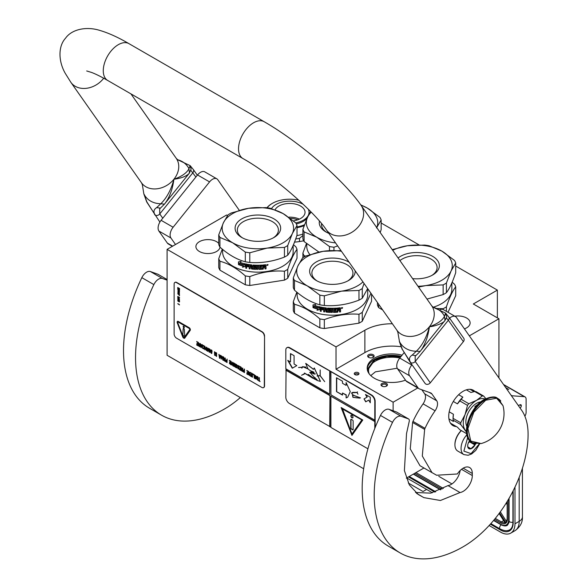 <?xml version="1.0" encoding="UTF-8"?>
<svg xmlns="http://www.w3.org/2000/svg" width="588" height="588" viewBox="0 0 588 588"><rect width="100%" height="100%" fill="white"/><g stroke="black" fill="none" stroke-linecap="round" stroke-linejoin="round"><path stroke-width="0.88" d="M385.066 382.986A3.234 1.867 180 0 1 386.514 383.472A3.234 1.867 180 0 1 386.514 386.11A3.234 1.867 180 0 1 383.391 386.588A3.234 1.867 180 0 1 381.943 386.11A3.234 1.867 180 0 1 381.428 383.854A3.234 1.867 180 0 1 385.066 382.986M382.288 386.279A2.381 1.374 180 0 1 381.847 385.485A2.381 1.374 180 0 1 384.846 384.155A2.381 1.374 180 0 1 385.912 384.508A2.381 1.374 180 0 1 386.61 385.485A2.381 1.374 180 0 1 386.162 386.279M368.603 354.726A3.234 1.867 180 0 1 373.174 354.726A3.234 1.867 180 0 1 373.174 357.364A3.234 1.867 180 0 1 368.603 357.364A3.234 1.867 180 0 1 368.603 354.726M368.948 357.541A2.381 1.374 180 0 1 368.507 356.74A2.381 1.374 180 0 1 369.205 355.769A2.381 1.374 180 0 1 372.571 355.769A2.381 1.374 180 0 1 373.27 356.74A2.381 1.374 180 0 1 372.829 357.541M406.315 478.169L423.948 467.989M227.534 215.531L226.615 215.002L167.102 249.356L167.102 355.284L363.678 468.776M497.367 317.873L497.367 290.104L455.707 266.048M498.933 377.952L498.933 318.769L473.325 303.989L497.367 290.104M167.102 249.356L336.02 346.883L336.02 369.235L393.129 402.207L393.129 410.784M469.342 335.858L498.933 318.769M393.129 402.207L417.759 387.984M454.818 316.219A12.069 6.968 180 0 1 466.593 318.005A12.069 6.968 180 0 1 470.128 322.937A12.069 6.968 180 0 1 464.424 328.861M220.008 247.173A12.069 6.968 180 0 1 212.121 253.127A12.069 6.968 180 0 1 199.442 251.51A12.069 6.968 180 0 1 195.907 246.585A12.069 6.968 180 0 1 203.36 240.147A12.069 6.968 180 0 1 216.516 241.653A12.069 6.968 180 0 1 218.743 243.425M419.053 244.887L381.164 223.014M336.02 346.883L364.876 330.228A38.257 22.087 180 0 1 392.372 323.76M303.673 240.771A38.257 22.087 180 0 1 294.514 242.116M405.5 380.135A24.74 14.281 180 0 1 374.438 378.297A24.74 14.281 180 0 1 367.191 368.198A24.74 14.281 180 0 1 402.089 355.174M354.931 372.689A2.381 1.374 0 0 0 354.241 373.659A2.381 1.374 0 0 0 355.711 374.923A2.381 1.374 0 0 0 358.298 374.63A2.381 1.374 0 0 0 358.996 373.659A2.381 1.374 0 0 0 357.526 372.388A2.381 1.374 0 0 0 354.931 372.689M400.95 346.729A38.257 22.087 0 0 0 364.876 352.579L364.876 330.228M336.02 369.235L364.876 352.579M367.221 368.889A24.74 14.281 180 0 1 401.163 356.328M358.673 374.35A2.381 1.374 0 0 0 354.931 374.071A2.381 1.374 0 0 0 354.564 374.35M369.183 373.806A23.38 13.495 180 0 1 368.551 370.697A23.38 13.495 180 0 1 399.825 357.989M370.793 375.614L375.394 371.837L397.209 368.235L375.394 371.837L370.793 375.614M367.823 371.41L367.698 369.999L374.799 360.106L386.919 356.313L400.663 356.953M367.279 369.404L374.497 359.584L386.97 355.711L401.075 356.438M406.712 477.941L432.408 492.773M489.128 525.518L500.557 532.118A20.404 11.782 -120 0 0 510.759 533.125A20.404 11.782 -120 0 0 514.985 523.79L519.189 521.358L519.189 477.331M514.985 487.04L514.985 523.79M503.593 384.581A5.101 2.947 -60 0 1 504.004 384.758L525.047 396.9A5.101 2.947 120 0 0 524.298 396.672L511.428 395.731M518.307 405.522L520.159 404.757A1.867 1.08 -60 0 1 520.909 404.757A1.867 1.08 -60 0 1 521.291 405.617L521.291 405.816A1.867 1.08 -60 0 1 520.079 408.043M524.871 416.208A5.101 2.947 120 0 0 526.106 412.364L526.106 399.237A5.101 2.947 120 0 0 525.047 396.9M511.678 395.548L511.038 395.173M408.329 483.035L423.007 491.509L426.616 489.429M505.239 522.534L505.555 523.364L505.239 522.534M507.407 519.138A9.349 5.402 -120 0 1 506.048 522.989L507.157 518.792A0.853 0.492 0 0 0 507.407 519.138L507.407 501.116M438.766 476.309L451.944 483.924M507.157 504.629L506.187 503.1M508.811 389.521L505.636 387.499M461.279 430.556A12.921 7.46 120 0 0 454.928 444.271A12.921 7.46 120 0 0 454.928 444.543M461.382 430.614A13.605 7.85 120 0 0 454.928 444.829A13.605 7.85 120 0 0 455.384 447.946A13.605 7.85 120 0 0 457.743 451.055L463.881 454.597L468.18 455.266L471.642 453.943L475.765 450.408L479.624 443.896M467.703 437.487L463.866 451.099L471.061 453.657L479.249 443.955M469.687 440.625A5.954 3.432 120 0 0 467.673 445.939A5.954 3.432 120 0 0 467.872 447.299A5.954 3.432 120 0 0 471.407 448.607A5.954 3.432 120 0 0 475.501 443.896M467.673 445.726L467.872 447.24L470.951 448.695L474.92 444.94L474.744 443.72M474.92 444.94L469.555 441.845L469.746 440.691M468.298 443.029L469.555 441.845M470.951 448.695L467.805 446.88M468.401 442.793A5.101 2.947 120 0 0 469.518 440.853M431.849 275.434A20.529 11.856 180 0 0 437.105 267.511A20.529 11.856 180 0 0 431.092 259.132A20.529 11.856 -0 0 0 399.921 260.58M398.098 257.978A22.785 13.156 180 0 1 432.687 256.368A22.785 13.156 180 0 1 432.687 274.971A22.785 13.156 180 0 1 412.607 278.624M382.678 309.957L378.65 307.634L378.65 304.224M437.163 308.509L443.139 308.707L443.139 309.509M452.157 282.211L454.502 284.217A39.955 23.072 180 0 1 455.707 286.812L455.707 295.713L448.012 312.294M455.707 286.812C452.613 290.803 449.519 297.477 446.424 306.811L446.424 311.375M446.424 306.811A39.955 23.072 180 0 1 444.829 307.789A39.955 23.072 0 0 1 443.139 308.707M451.856 282.916L451.856 289.274A35.28 20.367 180 0 1 441.522 303.673A35.28 20.367 -0 0 1 433.165 307.245M377.445 302.519L377.445 305.04A39.955 23.072 -0 0 0 378.65 307.634M392.233 249.635L407.337 245.755A35.706 20.617 -0 0 0 392.718 250.334M446.424 292.684C449.519 288.664 452.613 281.997 455.707 272.685L455.707 263.005A39.955 23.072 180 0 0 454.502 260.418L441.823 251.091A35.706 20.617 180 0 0 407.337 245.755L424.654 245.078A39.955 23.072 180 0 1 429.144 245.777L441.823 251.091A35.706 20.617 180 0 1 451.062 271.009L446.424 283.012L446.424 292.684A39.955 23.072 180 0 1 444.829 293.662A39.955 23.072 -0 0 1 443.139 294.581L426.984 299.079M455.707 263.005L451.062 271.009A35.706 20.617 -0 0 1 425.815 285.584L418.553 287.076M417.98 286.268A35.706 20.617 -0 0 0 425.815 285.584L443.139 284.908L443.139 294.581M443.139 284.908A39.955 23.072 -0 0 0 446.424 283.012M311.243 212.194A35.706 20.617 -0 0 0 307.546 217.295L310.626 211.57M329.464 250.62L329.464 246.534L316.785 237.214L304.106 231.892L304.106 241.565L318.968 252.09M321.562 223.602A20.529 11.856 -0 0 0 321.504 224.476A20.529 11.856 -0 0 0 326.759 232.392M328.832 233.355A22.785 13.156 180 0 1 325.921 231.937L325.921 231.937A22.785 13.156 180 0 1 319.416 221.059M305.598 256.125L304.106 255.692L304.106 256.949M306.451 243.572L302.901 253.105L302.901 257.676M302.901 253.105A39.955 23.072 -0 0 0 304.106 255.692M306.752 243.822L306.752 246.232A35.28 20.367 -0 0 0 309.854 254.582M335.542 242.903A35.706 20.617 -0 0 1 316.785 237.214A35.706 20.617 -0 0 1 307.546 217.295L302.901 229.305L302.901 238.978A39.955 23.072 -0 0 0 304.106 241.565M360.738 204.837L367.279 208.056L379.966 217.384A39.955 23.072 180 0 1 381.164 219.971L381.164 229.643L380.179 232.495M360.966 205.153A35.706 20.617 180 0 1 367.279 208.056A35.706 20.617 180 0 1 376.71 227.556M381.164 219.971L376.526 227.968M337.659 245.916L333.955 247.232L333.955 250.444M302.901 229.305A39.955 23.072 -0 0 0 304.106 231.892M329.464 246.534A39.955 23.072 -0 0 0 333.955 247.232M297.006 226.953A24.571 14.186 0 0 0 304.503 224.741M267.195 207.755A24.571 14.186 180 0 1 272.362 203.374A24.571 14.186 180 0 1 298.829 200.229M297.006 227.674A25.078 14.479 0 0 0 304.165 225.66M266.981 207.726A25.078 14.479 180 0 1 272.001 203.58A25.078 14.479 180 0 1 272.185 203.477M295.698 238.963A28.055 16.199 0 0 0 299.505 238.316L302.901 235.582M299.505 241.558L299.505 238.316M296.866 235.612A25.078 14.479 0 0 0 302.901 234.053M290.303 218.42A14.399 8.313 180 0 1 297.741 219.824M288.62 217.178A15.303 8.835 180 0 1 299.395 219.14M275.059 209.791A15.303 8.835 0 0 1 285.775 203.757A15.303 8.835 180 0 1 305.04 212.29A15.303 8.835 180 0 1 293.691 220.823A15.303 8.835 0 0 1 293.39 220.875M303.276 204.352A19.301 11.143 180 0 0 284.739 201.53A19.301 11.143 0 0 0 271.524 208.6M308.274 209.203A19.301 11.143 180 0 1 309.031 212.29A19.301 11.143 180 0 1 295.742 222.881M309.031 212.29L309.031 213.4A19.301 11.143 180 0 1 308.943 214.48M307.112 218.244A19.301 11.143 180 0 1 296.308 223.881M294.485 290.156A39.955 23.072 -0 0 1 293.287 287.569L293.287 277.896L297.925 265.886A35.706 20.617 -0 0 1 307.164 256.647A35.706 20.617 -0 0 1 323.172 251.311L305.848 255.993A39.955 23.072 0 0 0 304.165 256.912A39.955 23.072 0 0 0 302.57 257.889L297.925 265.886A35.706 20.617 -0 0 0 307.164 285.797L294.485 280.483L294.485 290.156C302.945 297.682 311.397 302.563 319.85 304.797A39.955 23.072 -0 0 0 324.333 305.495L324.333 295.823L341.657 291.134A35.706 20.617 -0 0 0 362.958 281.902M324.333 305.495C335.88 306.355 347.434 304.569 358.981 300.137L358.981 290.457L341.657 291.134A35.706 20.617 -0 0 1 307.164 285.797L319.85 295.125L319.85 304.797M347.684 280.983A20.529 11.856 180 0 0 352.947 273.067A20.529 11.856 180 0 0 346.935 264.681A20.529 11.856 -0 0 0 324.561 262.116A20.529 11.856 -0 0 0 311.89 273.067A20.529 11.856 -0 0 0 317.145 280.983M355.189 270.855A22.785 13.156 180 0 1 348.53 280.527A22.785 13.156 180 0 1 316.307 280.527A22.785 13.156 180 0 1 316.307 261.925A22.785 13.156 180 0 1 348.53 261.925A22.785 13.156 180 0 1 349.191 262.321M319.85 327.832L294.485 313.184L294.485 304.283C302.938 306.495 311.397 311.375 319.85 318.924L319.85 327.832A39.955 23.072 -0 0 0 324.333 328.523L358.981 323.165L358.981 314.264C347.434 313.375 335.88 315.161 324.333 319.622L324.333 328.523M371.55 294.125L371.55 301.262L362.267 321.269A39.955 23.072 180 0 1 358.981 323.165M370.918 293.228L362.267 312.368L362.267 321.269M362.267 312.368A39.955 23.072 180 0 1 360.672 313.338A39.955 23.072 0 0 1 358.981 314.264M367.698 288.649L367.698 294.823A35.28 20.367 180 0 1 357.364 309.229A35.28 20.367 -0 0 1 318.916 313.647A35.28 20.367 -0 0 1 297.131 294.823L297.131 292.412M296.837 292.163L293.287 301.695L293.287 310.596A39.955 23.072 -0 0 0 294.485 313.184M293.287 301.695A39.955 23.072 -0 0 0 294.485 304.283M319.85 318.924A39.955 23.072 -0 0 0 324.333 319.622M319.835 309.391L317.16 310.067L318.012 308.994A34.942 20.176 180 0 1 313.382 307.531L314.212 306.539M318.012 308.994L317.005 310.243L319.71 309.567L319.71 306.885L318.747 308.097A35.28 20.367 180 0 1 314.036 306.708L313.382 307.531M313.198 307.693A35.28 20.367 180 0 0 317.873 309.17L317.505 309.633M313.198 304.885L313.198 307.399M318.777 307.744A34.942 20.176 180 0 1 314.117 306.355L313.007 307.62L313.007 304.915L315.646 304.474L314.778 305.525A35.28 20.367 180 0 0 319.512 306.84L319.637 306.657M318.645 307.928A35.28 20.367 180 0 1 313.941 306.524M323.716 308.406L323.716 311.787L323.716 308.406A35.28 20.367 180 0 1 321.342 308.002L321.195 308.759A35.28 20.367 180 0 0 323.341 309.134L323.341 309.913A35.28 20.367 180 0 1 321.195 309.538L321.195 311.361A35.28 20.367 180 0 1 320.276 311.177L320.658 307.09A35.28 20.367 180 0 0 326.289 307.943L326.84 311.375A35.28 20.367 180 0 0 329.515 311.566L329.515 310.53A35.28 20.367 180 0 1 327.759 310.42L327.362 310.06L327.759 308.075A35.28 20.367 180 0 0 336.542 308.112L336.542 308.891A35.28 20.367 180 0 1 334.41 309.001L334.249 309.788A35.28 20.367 180 0 0 336.064 309.707L336.064 310.493A35.28 20.367 180 0 1 334.249 310.574L334.41 311.603A35.28 20.367 180 0 0 337.189 311.449L337.35 308.053A35.28 20.367 180 0 0 340.18 307.752L340.599 309.2L339.901 309.575L340.526 309.979L340.526 311.669A34.942 20.176 180 0 1 339.592 311.794M340.599 309.2L339.901 309.575M340.526 309.979L339.974 309.766L340.599 310.17L340.526 311.669M340.599 311.861A35.28 20.367 180 0 1 339.592 311.993L339.166 310.221A35.28 20.367 180 0 1 338.159 310.324L337.688 311.993A34.942 20.176 180 0 1 333.616 312.206L333.205 311.89M339.592 310.501L339.1 310.03A34.942 20.176 180 0 1 338.107 310.133M338.159 310.324L337.74 312.184A35.28 20.367 180 0 1 333.624 312.404L333.22 312.081L333.616 312.206M333.205 308.832L333.205 308.832A34.942 20.176 180 0 1 332.242 308.84L332.242 312.419A35.28 20.367 180 0 1 331.272 312.404L331.287 312.213A34.942 20.176 180 0 0 332.242 312.221M332.242 309.031A35.28 20.367 180 0 0 333.22 309.031L333.22 312.081M328.53 308.715L328.494 308.906A35.28 20.367 180 0 0 331.272 309.023L331.287 308.825A34.942 20.176 180 0 1 328.53 308.715L328.376 308.943M330.676 311.868L330.258 312.382L330.662 312.066L330.258 309.78A35.28 20.367 180 0 1 328.494 309.692L328.494 308.906M330.28 312.184A34.942 20.176 180 0 1 326.347 311.912L325.892 311.736L325.958 310.052L325.958 311.544M330.258 312.382A35.28 20.367 180 0 1 326.289 312.11L326.347 311.912M325.958 310.052A34.942 20.176 180 0 1 324.723 309.905L324.649 311.919A35.28 20.367 180 0 1 323.716 311.787M325.892 310.251A35.28 20.367 180 0 1 324.649 310.096M323.804 308.215A34.942 20.176 180 0 1 321.452 307.818L321.195 308.105M323.341 309.707A34.942 20.176 180 0 1 321.298 309.354L321.195 309.538M320.276 311.177L320.776 306.907M329.515 311.566L329.545 310.332A34.942 20.176 180 0 1 327.803 310.229L327.362 310.06M327.413 308.215L327.413 309.869M327.391 308.244L327.759 308.075M336.542 308.891L336.505 308.7A34.942 20.176 180 0 1 334.388 308.803L334.234 309.597A34.942 20.176 180 0 1 334.234 309.597L334.249 309.788M336.064 310.493L336.027 310.295A34.942 20.176 180 0 1 334.234 310.376L334.388 311.405M325.745 308.663L325.745 308.663A35.28 20.367 180 0 1 324.804 308.553L324.723 308.56M325.803 308.472A34.942 20.176 180 0 1 324.877 308.362M324.804 308.553L324.649 309.317A35.28 20.367 180 0 0 325.892 309.464L325.958 309.273A34.942 20.176 180 0 1 325.892 309.266M325.892 308.81L325.892 309.464M338.159 309.545A35.28 20.367 180 0 0 339.592 309.391L339.357 308.435A34.942 20.176 180 0 1 338.107 308.568L338.159 309.545L338.107 308.568M339.423 308.626A35.28 20.367 180 0 1 338.159 308.759M325.958 308.619L325.958 309.273M336.027 309.707L336.027 310.295M336.505 308.112L336.505 308.7M321.195 311.155A34.942 20.176 180 0 1 320.394 310.986M324.649 311.714A34.942 20.176 180 0 1 323.804 311.596M331.287 308.825L331.287 312.213M340.18 307.752L340.526 309.009M341.694 307.686L342.297 307.649L342.297 308.332L341.694 308.435L341.657 307.605M341.746 308.222L341.606 307.634M342.569 307.642L342.297 308.185M341.694 308.369L341.297 308.185M342.628 307.73L341.29 308.127L342.576 307.715M331.272 309.023L331.272 312.404M326.289 312.11L325.892 311.736M341.43 251.274A35.706 20.617 180 0 0 323.172 251.311L340.496 250.635A39.955 23.072 180 0 1 341.018 250.701M367.647 288.583L362.267 298.241A39.955 23.072 180 0 1 360.672 299.211A39.955 23.072 -0 0 1 358.981 300.137M358.981 290.457A39.955 23.072 -0 0 0 362.267 288.561L362.267 298.241M364.06 283.475L362.267 288.561M293.287 277.896A39.955 23.072 -0 0 0 294.485 280.483M319.85 295.125A39.955 23.072 -0 0 0 324.333 295.823M219.941 247.122A39.955 23.072 -0 0 1 218.743 244.534L218.743 234.855L223.381 222.852A35.706 20.617 -0 0 1 232.627 213.613A35.706 20.617 -0 0 1 248.636 208.277L231.312 212.959A39.955 23.072 0 0 0 229.621 213.878A39.955 23.072 0 0 0 228.026 214.855L223.381 222.852A35.706 20.617 -0 0 0 232.627 242.763L219.941 237.449L219.941 247.122C228.401 254.648 236.854 259.529 245.306 261.763A39.955 23.072 -0 0 0 249.79 262.461L249.79 252.781L267.114 248.099A35.706 20.617 -0 0 0 292.361 233.524L287.723 245.527L287.723 255.199A39.955 23.072 180 0 1 286.128 256.177A39.955 23.072 -0 0 1 284.438 257.096C272.891 261.528 261.344 263.314 249.79 262.461M284.438 257.096L284.438 247.423L267.114 248.099A35.706 20.617 -0 0 1 232.627 242.763L245.306 252.09L245.306 261.763M273.148 237.949A20.529 11.856 180 0 0 278.403 230.026A20.529 11.856 180 0 0 272.391 221.647A20.529 11.856 -0 0 0 250.018 219.081A20.529 11.856 -0 0 0 237.346 230.026A20.529 11.856 -0 0 0 242.601 237.949M273.986 218.883A22.785 13.156 180 0 1 273.986 237.486A22.785 13.156 180 0 1 241.764 237.486L241.764 237.486A22.785 13.156 180 0 1 241.764 218.883A22.785 13.156 180 0 1 273.986 218.883M245.306 284.79L219.941 270.149L219.941 261.248C228.401 263.453 236.854 268.341 245.306 275.89L245.306 284.79A39.955 23.072 -0 0 0 249.79 285.489L284.438 280.123L284.438 271.222C272.891 270.34 261.344 272.126 249.79 276.588L249.79 285.489M293.456 244.726L295.801 246.739A39.955 23.072 180 0 1 297.006 249.327L297.006 258.228L287.723 278.234A39.955 23.072 180 0 1 284.438 280.123M297.006 249.327C293.912 253.325 290.817 259.992 287.723 269.326L287.723 278.234M287.723 269.326A39.955 23.072 180 0 1 286.128 270.304A39.955 23.072 0 0 1 284.438 271.222M293.155 245.439L293.155 251.789A35.28 20.367 180 0 1 282.821 266.188A35.28 20.367 -0 0 1 244.373 270.605A35.28 20.367 -0 0 1 222.595 251.789L222.595 249.371M222.293 249.121L218.743 258.661L218.743 267.562A39.955 23.072 -0 0 0 219.941 270.149M218.743 258.661A39.955 23.072 -0 0 0 219.941 261.248M245.306 275.89A39.955 23.072 -0 0 0 249.79 276.588M245.292 266.349L242.616 267.033L243.476 265.952A34.942 20.176 180 0 1 238.846 264.49L239.669 263.505M243.476 265.952L242.469 267.209L245.167 266.533L245.167 263.85L244.204 265.063A35.28 20.367 180 0 1 239.492 263.667L238.846 264.49M238.654 264.659A35.28 20.367 180 0 0 243.336 266.136L242.962 266.592M238.654 261.851L238.654 264.365M244.24 264.71A34.942 20.176 180 0 1 239.573 263.321L238.471 264.585L238.471 261.88L241.102 261.432L240.235 262.491A35.28 20.367 180 0 0 244.968 263.806L245.093 263.622M244.108 264.894A35.28 20.367 180 0 1 239.397 263.49M249.172 265.372L249.172 268.753L249.172 265.372A35.28 20.367 180 0 1 246.798 264.967L246.651 265.725A35.28 20.367 180 0 0 248.797 266.092L248.797 266.879A35.28 20.367 180 0 1 246.651 266.504L246.651 268.326A35.28 20.367 180 0 1 245.733 268.135L246.122 264.049A35.28 20.367 180 0 0 251.745 264.909L252.296 268.341A35.28 20.367 180 0 0 254.971 268.532L254.971 267.496A35.28 20.367 180 0 1 253.222 267.386L252.818 267.026L253.222 265.041A35.28 20.367 180 0 0 262.005 265.078L262.005 265.857A35.28 20.367 180 0 1 259.867 265.967L259.705 266.754A35.28 20.367 180 0 0 261.52 266.673L261.52 267.452A35.28 20.367 180 0 1 259.705 267.533L259.867 268.569A35.28 20.367 180 0 0 262.645 268.415L262.807 265.019A35.28 20.367 180 0 0 265.636 264.718L266.063 266.158L265.357 266.54L265.982 266.945L265.982 268.635A34.942 20.176 180 0 1 265.048 268.753M266.063 266.158L265.357 266.54M265.982 266.945L265.431 266.731L266.063 267.136L265.982 268.635M266.063 268.826A35.28 20.367 180 0 1 265.048 268.959L264.622 267.187A35.28 20.367 180 0 1 263.622 267.29L263.152 268.951A34.942 20.176 180 0 1 259.073 269.172L258.669 268.848M265.048 267.466L264.556 266.996A34.942 20.176 180 0 1 263.564 267.099M263.622 267.29L263.204 269.15A35.28 20.367 180 0 1 259.087 269.37L258.676 269.047L259.073 269.172M258.669 265.798L258.669 265.798A34.942 20.176 180 0 1 257.698 265.798L257.698 269.377A35.28 20.367 180 0 1 256.728 269.37L256.743 269.172A34.942 20.176 180 0 0 257.698 269.186M257.698 265.996A35.28 20.367 180 0 0 258.676 265.996L258.676 269.047M253.987 265.673L253.95 265.872A35.28 20.367 180 0 0 256.728 265.989L256.743 265.791A34.942 20.176 180 0 1 253.987 265.673L253.84 265.908M256.133 268.834L255.714 269.341L256.118 269.025L255.714 266.739A35.28 20.367 180 0 1 253.95 266.651L253.95 265.872M255.736 269.15A34.942 20.176 180 0 1 251.804 268.878L251.355 268.701L251.414 267.018L251.414 268.51M255.714 269.341A35.28 20.367 180 0 1 251.745 269.069L251.804 268.878M251.414 267.018A34.942 20.176 180 0 1 250.187 266.871L250.106 268.878A35.28 20.367 180 0 1 249.172 268.753M251.355 267.209A35.28 20.367 180 0 1 250.106 267.062M249.261 265.181A34.942 20.176 180 0 1 246.909 264.784L246.651 265.07M248.797 266.673A34.942 20.176 180 0 1 246.762 266.32L246.651 266.504M245.733 268.135L246.232 263.865M254.971 268.532L255.001 267.297A34.942 20.176 180 0 1 253.266 267.187L252.818 267.026M252.869 265.181L252.869 266.827M252.855 265.21L253.222 265.041M262.005 265.857L261.961 265.666A34.942 20.176 180 0 1 259.845 265.769L259.705 266.754M261.52 267.452L261.484 267.261A34.942 20.176 180 0 1 259.69 267.342L259.845 268.371M251.201 265.629L251.201 265.629A35.28 20.367 180 0 1 250.26 265.519L250.187 265.526M251.267 265.438A34.942 20.176 180 0 1 250.334 265.328M250.26 265.519L250.106 266.283A35.28 20.367 180 0 0 251.355 266.43L251.414 266.239A34.942 20.176 180 0 1 251.355 266.232M251.355 265.776L251.355 266.43M263.622 266.511A35.28 20.367 180 0 0 265.048 266.357L264.813 265.401A34.942 20.176 180 0 1 263.564 265.533L263.622 266.511L263.564 265.533M264.887 265.592A35.28 20.367 180 0 1 263.622 265.725M251.414 265.578L251.414 266.239M261.484 266.673L261.484 267.261M261.961 265.078L261.961 265.666M246.651 268.113A34.942 20.176 180 0 1 245.85 267.952M250.106 268.679A34.942 20.176 180 0 1 249.261 268.562M256.743 265.791L256.743 269.172M265.636 264.718L265.982 265.967M267.158 264.651L267.76 264.615L267.76 265.298L267.158 265.394L267.114 264.563M267.202 265.188L267.062 264.593M268.025 264.6L267.76 265.144M267.158 265.328L266.754 265.151M268.084 264.688L266.746 265.092L268.032 264.673M256.728 265.989L256.728 269.37M251.745 269.069L251.355 268.701M297.006 225.527A39.955 23.072 180 0 0 295.801 222.933L283.122 213.613A35.706 20.617 180 0 0 248.636 208.277L265.952 207.601A39.955 23.072 180 0 1 270.443 208.292L283.122 213.613A35.706 20.617 180 0 1 292.361 233.524L297.006 225.527L297.006 235.2C293.912 244.512 290.817 251.179 287.723 255.199M284.438 247.423A39.955 23.072 -0 0 0 287.723 245.527M218.743 234.855A39.955 23.072 -0 0 0 219.941 237.449M245.306 252.09A39.955 23.072 -0 0 0 249.79 252.781M415.481 492.494L430.791 493.134L448.012 485.6L460.036 492.538L440.427 500.491L423.911 497.639L418.171 494.442L409.307 484.865L404.397 470.606L406.529 433.569L409.233 421.383A3.403 1.962 120 0 0 408.623 418.987A3.403 1.962 120 0 0 408.44 418.899L401.067 416.267A8.504 4.91 120 0 0 392.512 422.382A125.825 72.64 120 0 0 374.196 495.397A125.825 72.64 120 0 0 400.252 552.992A125.825 72.64 120 0 0 463.168 546.766A91.816 53.008 120 0 0 528.09 434.311A68.01 39.264 120 0 0 521.644 410.27L456.428 317.491A8.504 4.91 120 0 0 455.472 316.601A8.504 4.91 120 0 0 449.629 318.189M392.512 422.382L380.487 415.437A125.825 72.64 120 0 0 362.171 488.452A125.825 72.64 120 0 0 388.234 546.054L400.252 552.992M448.012 485.6A12.921 7.46 120 0 0 460.139 470.532M421.824 389.763L424.705 393.857A8.504 4.91 120 0 1 423.073 403.853A66.819 38.58 120 0 0 412.982 421.383A3.403 1.962 -60 0 0 412.614 422.471L410.255 448.909L419.986 465.696L432.011 472.642M411.99 364.758L411.776 365.023A8.504 4.91 120 0 0 409.579 375.776L418.039 387.808A8.504 4.91 120 0 0 418.994 388.697L406.97 381.759A8.504 4.91 -60 0 1 406.014 380.87L397.554 368.83A8.504 4.91 -60 0 1 399.752 358.085L404.03 352.756M439.934 309.714A8.504 4.91 -60 0 1 443.455 309.663L455.472 316.601M380.487 415.437A8.504 4.91 -60 0 1 389.05 409.321L396.415 411.96A3.403 1.962 -60 0 1 396.606 412.048A3.403 1.962 -60 0 1 396.775 412.166M460.036 492.538A12.921 7.46 120 0 0 472.304 475.545L472.304 473.465A12.921 7.46 120 0 0 469.628 467.548A12.921 7.46 120 0 0 457.332 473.979L436.597 475.236L432.018 472.62L422.302 456.016L424.639 429.409A3.403 1.962 120 0 1 425.006 428.329A66.819 38.58 120 0 1 435.091 410.799A8.504 4.91 -60 0 0 436.73 400.795L431.923 393.967A8.504 4.91 -60 0 0 430.967 393.078A8.504 4.91 -60 0 0 430.504 392.865L419.457 388.911A8.504 4.91 120 0 1 418.994 388.697M474.942 391.512A20.404 11.782 120 0 0 473.369 390.263A20.404 11.782 120 0 0 457.64 395.731A20.404 11.782 120 0 0 448.74 416.267A20.404 11.782 120 0 0 452.966 425.602A20.404 11.782 120 0 0 456.325 426.55M445.373 313.779L445.616 313.125L433.084 307.23A25.887 20.418 -35.1 0 1 444.447 316.226L445.373 313.779L446.66 316.307C447.012 316.601 446.461 317.983 444.998 320.46L420.119 351.404C422.022 349.257 424.029 345.575 426.146 340.349C427.366 337.938 429.336 328.479 429.394 326.766C437.553 323.826 442.566 320.32 444.447 316.226L444.998 320.46M420.119 351.404L416.297 351.249A25.887 20.418 144.9 0 1 399.458 341.525L397.848 332.22L399.458 341.525L402.376 349.448L410.755 362.656C408.645 359.569 409.116 357.048 412.166 355.101L416.297 351.249C422.199 345.656 426.565 337.497 429.394 326.766C435.348 326.266 443.896 322.922 444.91 320.57L445.8 318.564M402.376 349.448L410.056 362.017A3.403 2.683 144.9 0 0 410.755 362.656A3.403 2.683 -35.1 0 0 415.246 361.451L415.15 356.321L419.942 351.631M412.166 355.101L415.9 355.644M446.417 317.946L448.357 320.262A3.403 2.683 144.9 0 0 448.732 316.917L463.763 338.298A3.403 2.683 144.9 0 1 463.381 341.643L430.276 382.832A3.403 2.683 144.9 0 1 425.785 384.03A3.403 2.683 144.9 0 1 425.087 383.398L410.056 362.017M159.885 222.066L146.728 201.978L143.839 193.944L142.362 184.713L141.495 182.802A21.256 16.765 -35.1 0 0 173.908 179.259C171.233 189.579 166.867 197.744 160.811 203.749L156.68 207.593C153.608 209.534 153.137 212.047 155.269 215.149L146.89 201.949L143.972 194.025A25.887 20.418 -35.1 0 0 160.811 203.749L164.419 204.168M156.68 207.593L160.414 208.145L159.664 208.821L159.76 213.944L192.871 172.754A3.403 2.683 -35.1 0 0 193.246 169.41L190.13 165.618L189.887 166.279L191.174 168.815L189.424 173.07L188.961 168.727C186.793 172.953 181.78 176.466 173.908 179.259C172.585 189.432 169.498 197.641 164.633 203.904M189.424 173.07C186.786 176.135 181.611 178.201 173.908 179.259A21.256 16.765 -35.1 0 0 176.268 158.363L130.94 93.882M189.887 166.279L188.961 168.727A25.887 20.418 144.9 0 0 177.613 159.73L190.13 165.618M195.877 177.032L190.931 170.447M167.102 280.153L162.413 278.477A8.504 4.91 120 0 0 153.858 284.592A125.825 72.64 120 0 0 135.541 357.607A125.825 72.64 120 0 0 161.597 415.209A125.825 72.64 120 0 0 224.513 408.976A91.816 53.008 120 0 0 240.345 397.569M153.858 284.592L141.833 277.654A125.825 72.64 120 0 0 123.517 350.668A125.825 72.64 120 0 0 149.58 408.27L161.597 415.209M172.372 246.313L168.315 243.969A8.504 4.91 -60 0 1 167.359 243.087L158.9 231.047A8.504 4.91 -60 0 1 161.097 220.294L197.539 174.959A8.504 4.91 -60 0 1 204.8 171.872L216.818 178.818A8.504 4.91 120 0 0 209.563 181.905L173.122 227.24A8.504 4.91 120 0 0 170.924 237.993L175.503 244.505M141.833 277.654A8.504 4.91 -60 0 1 150.396 271.538L157.76 274.177A3.403 1.962 -60 0 1 157.952 274.258A3.403 1.962 -60 0 1 158.121 274.375M167.102 338.637L167.102 300.541M239.301 210.328L217.773 179.7A8.504 4.91 120 0 0 216.818 178.818M450.459 423.162L457.457 427.204L459.838 429.725L466.637 433.65M448.931 418.876L453.421 421.464L453.083 420.126L460.742 424.543L466.46 432.084M449.195 411.82L453.421 414.261L453.083 418.355L460.742 422.772L465.057 414.613A18.706 10.797 120 0 0 465.057 429.887A18.706 10.797 120 0 0 466.416 431.335M467.497 405.375L465.057 414.613A18.706 10.797 120 0 1 476.5 400.377L468.82 403.721A20.999 12.12 120 0 0 467.497 405.375L459.838 400.957L457.457 403.868A19.551 11.29 -60 0 1 462.859 397.143L461.161 399.303L468.82 403.721M453.304 401.472L457.457 403.868M458.655 394.717L462.859 397.143M476.5 400.377L482.322 395.93L474.663 391.505L470.922 392.49L466.35 389.844M470.003 389.315L474.038 391.645M474.663 391.505A20.999 12.12 120 0 1 475.993 391.63L483.652 396.047A20.999 12.12 120 0 0 482.322 395.93M485.864 398.649L483.652 396.047M460.742 424.543A20.999 12.12 -60 0 1 460.742 422.772M453.083 420.126A20.999 12.12 -60 0 1 453.061 419.251A20.999 12.12 -60 0 1 453.083 418.355M453.061 419.251L453.061 418.068A19.551 11.29 -60 0 1 453.421 414.261M459.838 400.957A20.999 12.12 -60 0 1 461.161 399.303M485.056 399.054A18.706 10.797 120 0 0 476.523 400.362M480.741 401.92A15.045 8.688 120 0 0 476.508 403.353A15.045 8.688 -60 0 0 466.747 426.168M476.015 443.933A25.505 14.722 -60 0 1 472.561 442.808L481.116 443.572L470.79 441.059L467.894 428.527L473.832 412.21L485.666 400.23L496.603 398.216L502.997 405.661L498.065 398.635A25.505 14.722 -60 0 1 500.77 401.06M477.904 404.5A14.024 8.1 120 0 0 477.471 404.742A14.024 8.1 120 0 0 474.817 406.69L475.56 407.116M474.817 406.69L477.044 405.404M375.151 427.535L375.151 401.192A5.101 2.947 -120 0 0 371.543 394.945L289.788 347.743A5.101 2.947 -120 0 0 287.238 347.486A5.101 2.947 -120 0 0 287.062 347.604M374.791 428.431L374.791 401.398A5.101 2.947 -120 0 0 371.182 395.151L329.941 371.065L329.706 394.107L285.819 368.772L285.819 350.029A5.101 2.947 -120 0 1 286.878 347.699L287.238 347.486M286.062 368.911L285.819 397.231A5.101 2.947 -120 0 0 289.428 403.478L330.904 427.153M374.791 421.53L330.904 396.194L330.904 427.432L367.919 448.798M329.941 371.065L289.428 347.949A5.101 2.947 -120 0 0 286.878 347.699M370.271 402.795L370.271 397.245L365.457 394.467L367.015 397.157L364.009 398.892L365.707 401.839L368.713 400.105L370.271 402.795M347.706 397.157L350.279 391.637L346.104 382.523L346.104 385.375L342.495 383.288L342.495 381.208L336.483 377.739L336.483 391.623L342.495 395.092L342.495 393.012L346.104 395.092L346.104 397.936L347.368 397.37M347.471 397.312L346.104 397.936M360.532 397.907L352.69 394.982L352.94 397.304L351.999 392.755L357.026 392.549L357.974 394.195L357.122 392.549L357.43 391.865L357.012 392.446L353.131 392.358L351.933 392.666L352.998 397.4L352.749 395.077L360.532 397.907L358.893 398.164M353.057 397.319L357.423 397.929L353.057 397.319M330.904 371.895L330.904 394.805L374.791 420.141M330.904 396.194L375.026 421.39M351.947 435.414L362.767 420.016L341.128 407.521L351.947 435.414M286.062 370.021L329.941 395.356L329.941 426.594M329.706 426.734L329.941 395.356M285.819 370.161L329.706 395.496M287.752 360.378L292.28 368.22L296.808 365.611L294.088 364.038L294.088 355.674L290.472 353.586L290.472 361.951L287.752 360.378M313.022 378.349L304.466 373.064L317.057 380.289M315.852 378.87L316.822 379.223L315.719 378.745L315.631 379.598L308.266 374.358L312.154 377.739L304.371 373.123M313.786 372.153L313.911 373.946L309.972 372.167L309.729 372.638M314.043 377.393L315.293 377.79M308.009 368.75L302.666 366.611L302.048 367.235L298.513 367.515L301.982 367.368L301.887 368.169L302.746 366.758L308.024 368.919M310.868 370.903L313.191 371.822M298.608 367.463L301.982 367.368M320.475 381.391L314.315 367.97M313.529 369.33L305.841 363.421M303.702 374.46L304.79 373.527L301.585 375.262L304.937 373.63M303.614 374.313L301.585 375.262M317.094 375.916L320.129 375.769L324.686 381.656L320.195 375.681L320.195 369.955L320.07 375.607L317.094 375.916M329.706 371.204L329.706 394.107M368.713 400.105L370.271 402.243M364.009 398.892L365.949 401.7M367.015 397.157L364.251 398.752M365.942 394.746L367.257 397.018M336.483 391.623L342.495 394.813M336.726 377.878L336.726 391.483M346.104 385.375L346.339 382.869M346.104 395.092L346.339 397.797M342.495 393.012L346.339 394.952M351.999 392.63L351.514 393.276M352.815 395.04L353.542 394.982M357.548 397.841L358.092 397.885M357.012 392.446L357.482 391.895M357.026 392.549L353.168 392.461M352.058 392.725L353.285 392.387M353.182 397.245L357.313 397.833M341.503 407.741L352.139 435.142M288.238 360.657L292.523 368.081M290.472 361.951L290.715 353.719M313.117 378.297L312.154 377.739M314.043 378.848L317.086 380.215M315.065 374.108L310.045 372.322L311.603 372.424M313.683 373.843L315.109 374.071M302.695 366.596L301.769 368.073M302.746 366.758L305.885 367.066M315.271 373.784L314.029 373.99L313.948 372.248M316.998 379.48L315.763 379.65L315.807 378.892L316.925 379.429M313.911 373.946L313.882 372.094M315.763 378.723L315.675 379.378M316.814 380.355L320.409 381.428L314.257 368L313.47 369.374L305.686 363.399L308.031 368.97L314.999 374.152L309.913 372.395L316.947 380.274M317.138 376.07L320.195 375.644M342.407 408.682L361.965 419.972L351.947 434.025L342.407 408.682M342.165 408.822L361.965 419.972M361.723 420.111L351.947 434.025M353.028 417.186A1.529 0.882 -120 0 0 352.359 415.642A1.529 0.882 -120 0 0 351.183 415.238A1.529 0.882 -120 0 0 350.86 415.936A1.529 0.882 -120 0 0 351.528 417.473A1.529 0.882 -120 0 0 352.712 417.884A1.529 0.882 -120 0 0 353.028 417.186M352.543 429.806A0.853 0.492 -120 0 0 353.145 429.46L353.145 421.126A0.853 0.492 -120 0 0 352.543 420.089L351.345 419.391A0.853 0.492 -120 0 0 350.742 419.736L350.742 428.071A0.853 0.492 -120 0 0 351.345 429.108L352.785 429.666A0.853 0.492 -120 0 0 353.072 429.747M351.308 415.179A1.529 0.882 -120 0 0 351.102 415.797A1.529 0.882 -120 0 0 351.697 417.252A1.529 0.882 -120 0 0 352.822 417.803M351.058 419.31A0.853 0.492 -120 0 0 350.985 419.604L350.985 427.932A0.853 0.492 -120 0 0 351.587 428.975L352.785 429.666M184.426 336.057A1.301 0.75 60 0 1 183.434 335.667A1.301 0.75 60 0 1 182.883 334.381A1.301 0.75 60 0 1 182.89 334.315L183.206 328.78A0.853 0.492 60 0 1 183.353 328.449M182.824 334.418A1.301 0.75 -120 0 0 183.39 335.726A1.301 0.75 -120 0 0 184.397 336.071A1.301 0.75 -120 0 0 184.669 335.476A1.301 0.75 -120 0 0 184.661 335.41L184.345 329.508A0.853 0.492 -120 0 0 183.147 328.81L182.824 334.344A1.301 0.75 -120 0 0 182.824 334.418M184.264 337.424L189.674 329.728A0.853 0.492 -120 0 0 189.152 328.383L178.333 322.136A0.853 0.492 -120 0 0 177.811 322.878L183.228 336.821A0.853 0.492 -120 0 0 184.264 337.424L189.733 329.692A0.853 0.492 -120 0 0 189.218 328.347L178.392 322.099A0.853 0.492 -120 0 0 177.944 322.077M184.625 338.232A1.698 0.985 60 0 1 182.765 336.836L177.356 322.885A1.698 0.985 60 0 1 177.194 322.099A1.698 0.985 60 0 1 177.517 321.342A1.698 0.985 -120 0 0 177.135 322.136A1.698 0.985 -120 0 0 177.297 322.922L182.706 336.865A1.698 0.985 -120 0 0 184.595 338.247A1.698 0.985 -120 0 0 184.786 338.071L190.196 330.375A1.698 0.985 -120 0 0 189.152 327.692L178.333 321.445A1.698 0.985 -120 0 0 177.488 321.357M174.834 282.461A3.403 1.962 60 0 0 174.129 284.019L174.129 333.999A3.403 1.962 60 0 0 176.532 338.166L261.895 387.448A3.403 1.962 60 0 0 263.593 387.617A3.403 1.962 60 0 0 264.299 386.059L264.541 335.939A3.403 1.962 60 0 0 262.138 331.779L176.775 282.49A3.403 1.962 60 0 0 175.07 282.321L174.834 282.461A3.403 1.962 60 0 1 176.532 282.63L176.775 282.49M176.532 282.63L261.895 331.919A3.403 1.962 60 0 1 264.299 336.079M179.538 289.722L179.538 288.532L177.73 287.488L177.73 288.686L177.966 287.826L178.576 288.179L178.576 289.039L178.811 288.311L179.311 288.598L179.538 289.722M179.347 289.877L179.347 290.406L177.73 289.48L179.538 291.251L179.347 289.877M177.885 290.795L178.157 291.839L179.502 292.287L179.112 291.332L177.885 290.795M177.885 292.251L178.157 293.302L179.502 293.743L179.002 292.692L177.885 292.251M179.347 294.316L179.347 295.308L177.73 293.721L179.538 295.617L179.347 294.316M177.73 296.433L179.156 297.454L177.73 297.094L179.156 298.645L177.73 298.02L179.538 299.064L177.929 297.337L179.538 297.477L177.73 296.433M177.848 298.586L178.002 299.667L179.421 300.358L179.267 299.27L177.848 298.586M179.538 301.71L179.538 300.916L177.73 299.88L178.002 301.262L179.538 301.71M178.965 304.194L177.73 303.687L179.538 304.929L178.965 304.194M248.768 373.454L248.57 371.491L249.18 373.395L249.871 373.799L250.12 372.388L250.12 375.857L248.768 374.784L248.93 373.387M248.57 371.491L249.871 373.725M249.871 372.248L250.12 375.857M196.796 343.23L197.862 343.84L197.862 342.657L196.635 341.51L198.105 342.356L198.105 345.825L196.635 344.98L196.635 344.539L197.862 345.244L197.862 344.281L196.796 343.23L197.862 343.774M196.635 341.51L198.163 342.326L198.105 345.825M196.635 344.539L197.862 345.178M198.428 342.547L199.045 344.45L199.736 344.847L200.038 343.407L200.038 346.876L198.795 346.156L198.428 342.547L199.736 344.781M200.31 343.627L201.53 345.222L202 344.539L201.346 347.633L200.956 347.479L200.31 343.627L201.544 345.163M202.323 344.722L202.507 348.375L202.323 344.722M202.838 347.677L204.058 348.603L204.058 346.464L202.838 345.979L203.103 345.391L203.838 345.597L204.448 346.766L204.367 348.86L203.404 348.89L202.838 347.677L203.992 348.647M205.058 347.067L204.756 349.669L204.815 346.163L206.138 349.779M204.756 346.2L206.138 350.022L206.447 347.104L206.447 350.573L204.999 346.854L204.999 349.809M206.711 347.324L207.939 348.919L208.402 348.236L207.748 351.33L207.366 351.176L206.711 347.324L207.946 348.86M208.666 351.043L209.894 351.969L209.769 349.61L209.012 349.25L209.343 350.698L208.666 350.375L208.711 349L209.666 348.963L210.284 350.132L210.195 352.227L209.24 352.256L208.666 351.043L209.828 352.014M211.041 350.338L212.033 352.991L211.445 353.528L210.754 352.535L211.621 353.05M210.71 352.293L211.445 353.087L211.731 352.807L210.666 351.087L210.835 349.926L211.79 350.264L212.158 351.359L210.974 350.382M214.444 351.72L214.627 355.365L214.444 351.72M215.296 352.44L216.641 352.991L216.582 356.497L215.076 355.108L215.296 352.44M218.868 354.344L220.096 355.938L220.559 355.255L219.905 358.349L219.522 358.195L218.868 354.344L220.103 355.88M221.191 359.158L220.823 355.475L221.073 358.349L221.639 355.946L222.543 359.195L222.845 356.571L222.845 360.04L221.808 356.409L221.191 359.158L221.83 356.541M220.823 355.475L221.132 358.099M221.639 355.946L222.543 358.842M223.168 356.762L223.359 360.407L223.168 356.762M223.888 359.092L223.683 357.122L224.293 359.033L224.991 359.43L225.292 357.989L225.233 361.488L223.888 360.422L224.05 359.018M223.683 357.122L224.991 359.364M225.888 360.025L226.821 360.488L227.13 359.048L227.071 362.553L225.888 361.796L225.557 360.87L225.946 359.988L226.821 360.422M229.349 363.428L230.577 364.134L230.577 363.171L229.518 362.561L229.518 362.12L230.577 362.73L230.577 361.546L229.349 360.841L229.416 360.363L230.878 361.216L230.878 364.685L229.349 363.428L230.577 364.06M229.518 362.12L230.577 362.664M231.393 365.045L231.15 361.436L232.532 365.266L232.598 362.201L232.841 365.817L231.393 362.09L231.393 365.045L231.451 362.304M231.15 361.436L232.532 365.016M234.759 366.111L234.289 366.647L233.392 365.979L233.149 363.399L233.612 362.862L234.509 363.531L234.678 366.353M235.126 363.663L235.31 367.309L235.126 363.663M235.759 366.758L236.736 367.471L235.634 365.207L235.884 364.391L236.633 364.531L237.207 365.824L236.244 364.825L235.942 365.244L237.045 367.721L236.288 367.875L235.759 366.758L236.67 367.507M237.596 367.816L238.574 368.529L237.471 366.265L237.714 365.449L238.412 365.626L238.978 366.919L238.081 365.883L237.773 366.302L238.713 367.507L238.875 368.779L238.125 368.933L237.596 367.816L238.507 368.573M237.714 365.449L238.677 365.787L238.978 366.919M239.47 367.868L240.529 368.478L240.529 367.294L239.309 366.148L240.779 366.993L240.779 370.462L239.309 369.617L239.309 369.176L240.529 369.881L240.529 368.919L239.47 367.868L240.529 368.404M239.309 366.148L240.837 366.956L240.779 370.462M239.309 369.176L240.529 369.808M241.102 367.184L241.712 369.088L242.41 369.484L242.712 368.044L242.712 371.513L241.47 370.793L241.102 367.184L242.41 369.418M243.307 370.08L244.24 370.543L244.49 369.139L244.49 372.608L243.307 371.851L242.976 370.925L243.366 370.043L244.24 370.477M244.24 368.992L244.49 372.608M246.938 372.175L247.996 372.785L247.996 371.609L246.769 370.455L248.239 371.307L248.239 374.776L246.769 373.924L246.769 373.483L247.996 374.189L247.996 373.233L246.938 372.175L247.996 372.719M246.769 370.455L248.298 371.271L248.239 374.776M246.769 373.483L247.996 374.122M250.606 374.291L251.664 374.909L251.664 373.725L250.444 372.579L251.914 373.424L251.914 376.893L250.444 376.048L250.444 375.6L251.664 376.313L251.664 375.35L250.606 374.291L251.664 374.835M250.444 372.579L251.973 373.387L251.914 376.893M250.444 375.6L251.664 376.239M252.296 373.578L252.48 377.224L252.296 373.578M252.869 373.909L254.339 374.754L254.281 378.26L254.031 375.093L252.811 374.387L252.869 373.909M254.604 377.562L255.545 378.547L255.912 378.319L255.706 376.129L254.891 375.805L255.214 377.253L254.604 376.901L254.648 375.519L255.545 375.519L256.155 376.688L256.074 378.782L255.177 378.775L254.604 377.562L255.765 378.532M255.016 375.732L255.214 377.253M254.81 375.32L256.133 376.305L255.912 378.981M256.868 376.438L257.764 376.805L258.176 377.783L257.706 380.164L256.566 378.768L256.868 376.438M259.132 377.592L259.44 380.803L260.087 381.546L258.477 380.686L259.132 380.693L259.374 377.731L259.374 380.833L260.028 381.583M258.477 380.318L259.132 380.627M264.299 386.059L264.541 385.919A3.403 1.962 60 0 1 263.836 387.477A3.403 1.962 60 0 1 263.711 387.536M264.541 385.919L264.541 335.939M257.176 376.46L257.559 376.614M258.154 378.209L258.213 379.282M252.811 373.939L254.339 374.754M254.281 374.791L254.281 378.26M252.48 373.755L252.48 377.224M242.653 368.081L242.653 371.55M237.919 365.861L237.795 366.603L238.713 367.507M236.244 364.376L236.633 364.531M236.979 365.097L237.162 365.501M235.31 363.84L235.31 367.309M233.759 362.943L234.142 363.097M234.737 364.692L234.796 365.765M232.782 362.377L232.782 365.846M229.349 360.4L230.878 361.216M230.819 361.245L230.819 364.714M227.071 359.077L227.071 362.553M225.233 358.019L225.233 361.488M223.359 356.938L223.359 360.407M222.786 356.607L222.786 360.076M220.5 355.292L219.846 358.379M215.605 352.462L216.641 352.991M216.582 353.028L216.582 356.497M214.627 351.896L214.627 355.365M211.202 349.919L211.584 350.073M211.93 350.639L212.114 351.043M208.916 349.485L208.975 350.044M208.916 350.073L209.343 350.257M209.284 350.286L209.284 350.735M209.24 348.787L209.666 348.963M210.261 350.558L210.32 351.631M208.343 348.272L207.689 351.367M206.388 347.14L206.388 350.61M203.044 345.428L204.139 346.067L204.484 348.265M202.507 344.899L202.507 348.375M201.941 344.575L201.287 347.662M199.979 343.443L199.979 346.913M179.538 289.656L179.369 288.561L178.811 288.311M178.811 289.105L178.634 288.142L177.966 287.826M177.966 288.745L177.797 287.525M179.347 290.406L179.406 289.913M179.538 291.178L177.797 289.509M179.413 292.361L178.215 291.81L177.833 290.854M179.413 293.816L178.215 293.265L177.833 292.317M179.347 295.308L179.406 294.353M179.538 295.551L177.797 293.779M179.538 297.719L177.929 297.337M179.538 298.998L177.797 297.859M179.156 298.645L177.797 297.109M179.156 297.454L177.797 296.595M179.443 300.336L178.061 299.63L177.833 298.638M179.443 301.923L178.061 301.225L177.797 299.909M179.538 304.856L177.797 303.724M257.176 379.488L257.662 379.701L257.911 379.172L257.787 377.481L257.176 376.908L256.809 378.834L257.72 379.664M244.24 370.991L243.226 370.844L244.24 372.094L244.24 370.991M242.41 369.933L241.389 369.786L242.41 371.035L242.41 369.933M234.45 365.927L234.369 363.957L233.598 363.362L233.473 365.582L234.45 365.927M226.821 360.929L225.807 360.789L226.821 362.039L226.821 360.929M224.991 359.871L223.969 359.724L224.991 360.981L224.991 359.871M219.317 355.784L219.684 357.989L220.052 356.21L219.317 355.784M215.605 355.49L216.34 355.916L216.34 353.329L215.605 352.903L215.237 354.836L216.34 355.843M207.527 350.977L207.895 349.191L207.16 348.765L207.527 350.977M201.125 347.273L201.493 345.494L200.758 345.068L201.125 347.273M199.736 345.296L198.715 345.149L199.736 346.398L199.736 345.296M249.871 375.35L249.871 374.24L248.974 373.799L248.974 374.754L249.871 375.35M178.274 290.979L179.289 292.163L178.333 290.942M178.274 292.434L179.23 293.655L179.289 293.089L178.333 292.405M178.193 298.785L179.193 299.424L179.193 300.159L179.252 299.395L178.252 298.748M179.311 300.983L179.193 301.747L179.369 300.953L178.024 300.174L179.369 300.953M256.765 377.408L256.824 378.481M243.469 371.653L244.24 372.028M241.631 370.587L242.41 370.969M233.759 365.971L234.142 366.126M233.348 363.891L233.414 364.964M226.049 361.591L226.821 361.973M224.212 360.532L224.991 360.914M219.39 355.828L219.721 357.813M215.201 353.41L215.259 354.483M207.233 348.809L207.564 350.793M200.831 345.112L201.162 347.096M198.957 345.957L199.736 346.332M249.099 374.901L249.871 375.276M179.23 292.199L178.274 291.773L178.039 290.979M179.23 293.655L178.274 293.236L178.039 292.434M179.193 300.159L178.076 299.512L178.076 298.785M179.193 301.747L178.076 301.1L177.966 300.211M183.147 326.649A0.853 0.492 -120 0 0 184.345 327.347A0.853 0.492 -120 0 0 183.147 326.649M184.198 327.714A0.853 0.492 60 0 1 183.353 326.244M513.177 490.715L513.177 522.747A17.853 10.305 60 0 1 500.557 530.038L490.37 524.158M434.826 492.09L408.52 476.897M513.177 522.747A0.853 0.492 180 0 1 513.177 522.056M512.927 491.208L512.927 522.401C512.839 526.142 511.751 528.619 509.656 529.839A17.001 9.82 60 0 1 507.437 530.574M500.557 530.038A0.853 0.492 -60 0 1 500.8 529.332M514.963 530.699A20.404 11.782 -120 0 0 519.189 521.358A11.054 6.38 -0 0 0 522.431 516.845C522.71 522.313 520.218 526.929 514.963 530.699L510.759 533.125M524.298 396.672L503.747 384.809M519.755 404.926L521.291 405.816M519.954 404.845L521.291 405.617M509.083 519.968A0.853 0.492 180 0 1 508.613 519.829A11.054 6.38 60 0 1 500.792 524.342L493.744 520.27M501.395 524.687A0.853 0.492 -60 0 1 500.792 524.342M440.816 489.716L413.57 473.979M508.613 499.094L508.613 519.829M499.19 513.368L505.555 523.364A9.349 5.402 -120 0 1 500.792 522.952L494.523 519.336M414.768 473.289L442.117 489.076M506.048 522.989L499.58 512.839M495.294 518.388L501.395 521.916A0.853 0.492 120 0 0 500.792 522.952M503.629 520.63L501.395 521.916A8.504 4.91 -120 0 0 504.908 522.636M415.973 472.598L443.374 488.415M506.488 521.512L500.315 511.825M509.083 498.279L509.083 520.865A2.543 1.47 0 0 0 510.369 522.144A2.543 1.47 0 0 0 512.927 522.129M501.174 524.849A2.543 1.47 120 0 0 499.704 527.083A2.543 1.47 120 0 0 500.131 528.965L490.855 523.614M466.857 434.826A13.605 7.85 120 0 0 461.514 451.488A13.605 7.85 120 0 0 463.881 454.597M472.304 475.545L461.514 469.312M472.304 473.465L463.168 468.188M412.614 422.471L424.639 429.409M412.982 421.383L425.006 428.329M423.073 403.853L435.091 410.799M424.705 393.857L436.73 400.795M429.225 392.409L431.923 393.967M418.039 387.808L406.014 380.87M409.579 375.776L397.554 368.83M411.776 365.023L399.752 358.085M401.067 416.267L389.05 409.321M408.44 418.899L396.415 411.96M471.657 390.278A20.404 11.782 120 0 0 471.039 389.432M451.077 424.007A20.404 11.782 120 0 0 452.121 424.124M431.754 305.863A21.256 16.765 144.9 0 1 429.394 326.766A21.256 16.765 144.9 0 1 396.981 330.309L326.347 229.82A21.256 16.765 -35.1 0 0 358.761 226.277A21.256 16.765 -35.1 0 0 361.12 205.374L431.754 305.863L433.26 307.333M86.693 70.964L91.515 72.427C95.704 74.007 101.092 76.675 107.677 80.446L242.932 158.539A21.256 12.274 -60 0 1 246.049 129.441A21.256 12.274 -60 0 1 264.188 121.723C298.755 141.532 343.164 179.406 361.12 205.374M107.677 80.446A21.256 12.274 -60 0 1 110.787 51.347A21.256 12.274 -60 0 1 128.934 43.637L264.188 121.723M103.709 78.219A21.256 16.765 144.9 0 1 103.275 78.77A21.256 16.765 144.9 0 1 70.861 82.32L65.29 73.39C58.418 61.534 57.947 46.379 65.533 38.22C71.876 29.062 86.774 26.254 99.828 30.422C108.567 32.994 118.261 37.397 128.934 43.637M430.276 382.832L415.246 361.451L448.357 320.262L463.381 341.643M154.571 214.517A3.403 2.683 -35.1 0 0 155.269 215.149A3.403 2.683 144.9 0 0 159.76 213.944L162.766 218.221M172.666 246.144L167.359 243.087M170.924 237.993L158.9 231.047M173.122 227.24L161.097 220.294M209.563 181.905L197.539 174.959M162.413 278.477L150.396 271.538M157.952 274.258L167.102 279.543L157.76 274.177M471.936 442.448L472.561 442.808A25.505 14.722 -60 0 1 468.651 422.375A25.505 14.722 -60 0 1 485.313 399.899A25.505 14.722 -60 0 1 498.065 398.635L497.441 398.274A25.505 14.722 -60 0 0 484.688 399.539A25.505 14.722 -60 0 0 468.026 422.008A25.505 14.722 -60 0 0 471.936 442.448C460.036 436.678 468.93 407.491 484.262 399.495C490.943 396.584 495.331 396.172 497.441 398.274M522.431 468.195L522.431 516.845M493.582 520.468L500.969 524.731C503.806 526.113 505.93 526.297 507.348 525.282M413.32 474.126L440.544 489.848M505.158 523.026L499.087 513.5M507.157 501.527L507.157 518.792M509.936 529.663L509.899 529.685C507.569 531.265 504.313 531.03 500.131 528.965M509.083 520.865C509.451 521.63 508.877 523.1 507.363 525.282L507.091 525.415M435.737 491.788L409.233 476.486M454.928 444.271L454.928 444.829M421.846 496.434L416.576 493.391M433.929 473.7L436.59 475.236M396.606 412.048L408.623 418.987M242.932 158.539C271.759 174.592 314.014 211.239 326.347 229.82M397.848 332.22L396.981 330.309M399.325 341.444L402.214 349.478M448.732 316.917L445.616 313.125M141.495 182.802L70.861 82.32M177.774 159.833L176.268 158.363M143.839 193.944L142.362 184.713M160.414 208.145L164.456 204.132L189.512 172.96M193.246 169.41L197.333 175.224M481.094 443.572A31.113 31.113 0 0 0 502.997 405.647"/></g></svg>
